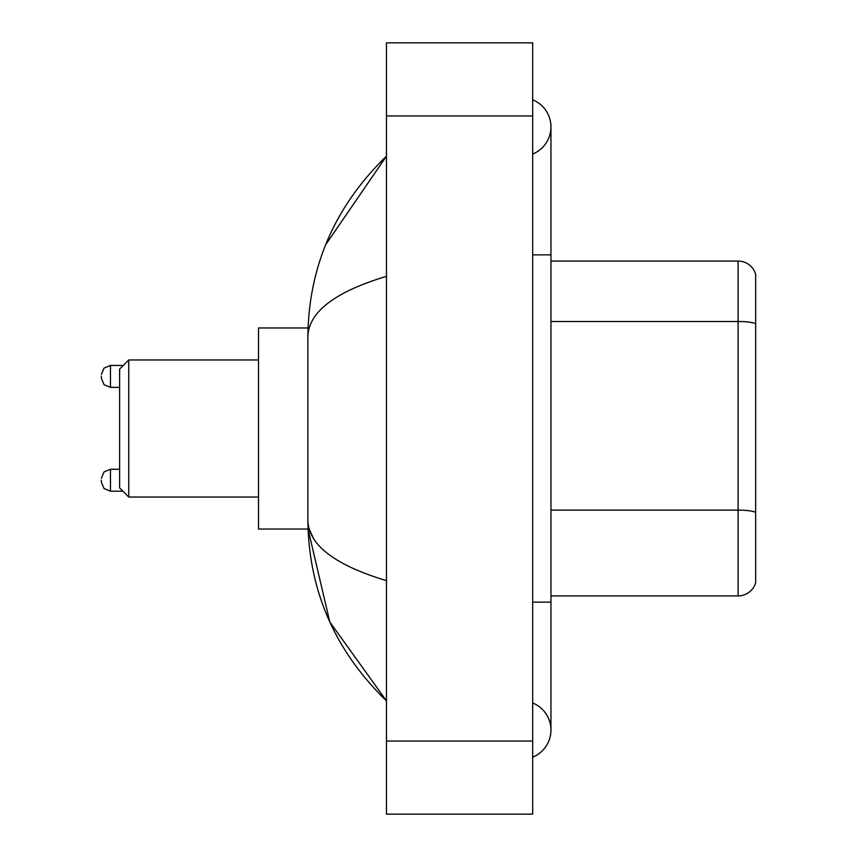 <?xml version="1.0" encoding="UTF-8"?>
<svg xmlns="http://www.w3.org/2000/svg" width="857" height="857" viewBox="0 0 857 857"><rect width="100%" height="100%" fill="white"/><g stroke="black" fill="none" stroke-linecap="round" stroke-linejoin="round"><path stroke-width="1.29" d="M532.679 602.139L550.955 602.139L550.955 126.922A29.245 29.245 0 0 1 532.679 154.035A29.245 29.245 0 0 0 532.679 99.819A29.245 29.245 0 0 1 550.955 126.922A29.245 29.245 0 0 0 532.679 99.819A29.245 29.245 0 0 1 550.955 126.922M532.679 757.181A29.245 29.245 0 0 0 532.679 702.965A29.245 29.245 0 0 1 532.679 757.181A29.245 29.245 0 0 0 550.955 730.078A29.245 29.245 0 0 1 532.679 757.181M386.464 276.34C334.766 291.926 308.574 312.055 307.867 336.747L307.867 520.253C308.456 544.859 334.648 564.999 386.464 580.66M386.464 814.15L532.679 814.15L532.679 42.85L386.464 42.85L386.464 814.15M307.867 336.747C308.649 266.463 334.851 206.269 386.464 156.167L325.671 244.738M308.027 327.974L258.525 327.974L258.525 529.026L308.027 529.026L329.816 621.989L386.464 700.833C334.851 650.731 308.649 590.537 307.867 520.253M313.351 538.164L309.173 529.026M755.66 274.24A18.276 18.276 0 0 0 738.113 261.085A18.276 18.276 0 0 1 755.66 274.24L755.66 582.76A18.276 18.276 0 0 1 738.113 595.915L550.955 595.915M755.66 323.775A18.276 3.171 180 0 0 738.113 321.493L738.113 261.085L550.955 261.085M755.66 324.032L755.66 512.4A18.276 3.171 180 0 0 738.113 510.119L738.113 321.493L550.955 321.493M128.754 497.039L128.754 359.961L119.616 369.099L119.616 487.901L128.754 497.039L258.525 497.039M101.34 480.22L101.34 482.052L101.34 480.22M101.34 376.405L101.34 378.237L101.34 376.405M532.679 254.861L550.955 254.861M386.464 741.037L532.679 741.037M386.464 115.963L532.679 115.963M738.113 595.915L738.113 510.119L550.955 510.119M101.34 478.399L104.061 471.886L110.478 469.261L110.478 491.19L122.905 491.19M123.269 365.446L110.478 365.446L110.478 387.375L104.061 384.75L101.34 378.237M550.955 602.139L550.955 730.078M386.464 156.167L380.101 162.305M386.464 700.833L380.101 694.695M128.754 359.961L258.525 359.961M110.478 469.261L119.616 469.261M110.478 491.19L104.061 488.565L101.34 482.052M110.478 387.375L119.616 387.375M110.478 365.446L104.061 368.071L101.34 374.584"/></g></svg>
